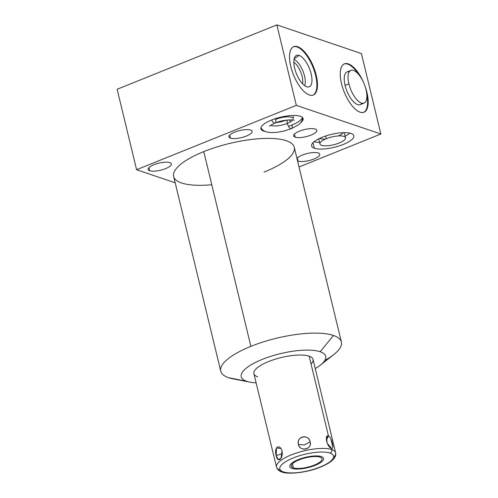 <?xml version="1.0" encoding="UTF-8"?>
<svg xmlns="http://www.w3.org/2000/svg" width="498" height="498" viewBox="0 0 498 498"><rect width="100%" height="100%" fill="white"/><g stroke="black" fill="none" stroke-linecap="round" stroke-linejoin="round"><path stroke-width="0.75" d="M220.751 371.178L173.64 176.441A62.051 18.912 -13.6 0 1 203.769 151.622L250.88 346.359A62.051 18.912 -13.6 0 1 333.473 335.465L320.17 351.737A43.457 13.241 166.4 0 0 262.334 359.363A43.457 13.241 166.4 0 0 246.771 381.319A43.457 13.241 -13.6 0 1 258.474 361.013A43.457 13.241 -13.6 0 1 314.736 350.536A43.457 13.241 -13.6 0 1 315.259 368.57A43.457 13.241 166.4 0 0 320.17 351.737A43.457 13.241 166.4 0 0 262.334 359.363A43.457 13.241 166.4 0 0 246.771 381.319A43.457 13.241 166.4 0 0 256.128 382.875A43.457 13.241 -13.6 0 1 246.771 381.319L228.657 377.708A62.051 18.912 166.4 0 0 238.405 379.65A62.051 18.912 166.4 0 1 228.657 377.708A62.051 18.912 -13.6 0 1 250.88 346.359L203.769 151.622A62.051 18.912 -13.6 0 1 286.362 140.729A62.051 18.912 -13.6 0 1 264.133 172.078A62.051 18.912 166.4 0 0 278.332 138.986A62.051 18.912 166.4 0 0 184.023 161.8A62.051 18.912 166.4 0 0 211.781 184.746A62.051 18.912 -13.6 0 1 173.64 176.441A62.051 18.912 -13.6 0 1 203.769 151.622A62.051 18.912 -13.6 0 1 294.268 147.259L341.379 341.995A62.051 18.912 166.4 0 0 333.473 335.465A62.051 18.912 166.4 0 0 250.88 346.359A62.051 18.912 166.4 0 0 220.751 371.178A62.051 18.912 166.4 0 0 228.657 377.708L246.771 381.319A43.457 13.241 166.4 0 0 250.04 382.165A43.457 13.241 166.4 0 0 256.128 382.875M276.496 467.074L253.905 373.681A30.415 9.269 -13.6 0 1 274.765 359.338A30.415 9.269 -13.6 0 1 309.158 356.176A30.415 9.269 -13.6 0 1 311.051 363.994A30.415 9.269 166.4 0 0 281.289 357.52A30.415 9.269 166.4 0 0 257.777 376.88A30.415 9.269 -13.6 0 1 268.671 361.517A30.415 9.269 -13.6 0 1 309.158 356.176A30.415 9.269 -13.6 0 1 313.037 359.375L335.627 452.769A30.415 9.269 166.4 0 0 331.755 449.563A30.415 9.269 -13.6 0 1 335.627 452.769C336.175 455.228 335.142 457.687 332.527 460.133C329.645 462.748 325.449 465.138 319.94 467.292C306.351 472.944 286.923 474.513 281.831 471.961A2.783 2.384 -71.3 0 0 283.343 471.899A27.639 8.422 166.4 0 0 320.127 467.049A27.639 8.422 166.4 0 0 330.025 453.087A27.639 8.422 166.4 0 0 293.241 457.936A27.639 8.422 166.4 0 0 283.343 471.899A27.639 8.422 166.4 0 0 320.127 467.049A27.639 8.422 166.4 0 0 330.025 453.087A2.783 2.384 -71.3 0 0 331.755 449.563L331.425 448.212C334.768 450.366 331.487 436.79 328.468 435.987L309.158 356.176L328.468 435.987C324.042 434.275 327.329 447.839 331.425 448.212L331.755 449.563A2.783 2.384 108.7 0 1 330.025 453.087A27.639 8.422 166.4 0 0 293.241 457.936A27.639 8.422 166.4 0 0 283.343 471.899A2.783 2.384 108.7 0 1 281.831 471.961C279.073 471.139 277.293 469.508 276.496 467.074A30.415 9.269 -13.6 0 1 297.356 452.726A30.415 9.269 -13.6 0 1 331.755 449.563A30.415 9.269 166.4 0 0 297.356 452.726A30.415 9.269 166.4 0 0 276.496 467.074A30.415 9.269 166.4 0 0 280.374 470.274A2.783 2.384 -71.3 0 0 281.831 471.961M380.864 133.999L361.399 53.547L276.857 24.9L117.136 89.273L136.601 169.725L296.322 105.352L380.864 133.999L299.037 166.979L380.864 133.999L361.399 53.547L380.864 133.999L296.322 105.352L276.857 24.9L296.322 105.352L136.601 169.725L117.136 89.273L276.857 24.9L117.136 89.273L136.601 169.725L175.178 182.797L136.601 169.725L296.322 105.352L380.864 133.999L299.037 166.979M361.399 53.547L276.857 24.9L361.399 53.547M348.382 63.906A26.07 10.775 -112 0 1 366.901 92.342A26.07 10.775 -112 0 1 360.06 112.181A26.07 10.775 -112 0 1 341.541 83.745A26.07 10.775 -112 0 1 348.382 63.906L347.797 64.142A26.07 10.775 -112 0 1 358.442 74.208A26.07 10.775 -112 0 0 347.797 64.142L348.382 63.906A26.07 10.775 68 0 0 344.473 63.862A26.07 10.775 68 0 0 342.717 87.909A26.07 10.775 68 0 0 360.06 112.181A26.07 10.775 68 0 0 363.97 112.224A26.07 10.775 68 0 0 365.725 88.177A26.07 10.775 68 0 0 348.382 63.906A26.07 10.775 -112 0 1 368.122 103.833A26.07 10.775 -112 0 1 346.16 96.388A26.07 10.775 -112 0 1 348.382 63.906L347.797 64.142A26.07 10.775 -112 0 1 358.442 74.208M297.655 46.719A26.07 10.775 -112 0 1 316.18 75.154A26.07 10.775 -112 0 1 309.339 94.994A26.07 10.775 -112 0 1 290.813 66.558A26.07 10.775 -112 0 1 297.655 46.719L297.069 46.955A26.07 10.775 -112 0 1 314.3 70.872A26.07 10.775 -112 0 1 312.943 95.149A26.07 10.775 -112 0 0 314.3 70.872A26.07 10.775 -112 0 0 297.069 46.955L297.655 46.719A26.07 10.775 68 0 0 293.752 46.675A26.07 10.775 68 0 0 291.99 70.722A26.07 10.775 68 0 0 309.339 94.994A26.07 10.775 68 0 0 313.242 95.037A26.07 10.775 68 0 0 315.004 70.99A26.07 10.775 68 0 0 297.655 46.719A26.07 10.775 -112 0 1 317.4 86.646A26.07 10.775 -112 0 1 295.432 79.201A26.07 10.775 -112 0 1 297.655 46.719L297.069 46.955A26.07 10.775 -112 0 1 314.3 70.872A26.07 10.775 -112 0 1 312.943 95.149M169.806 162.616A11.921 3.635 -13.6 0 1 165.535 168.641A11.921 3.635 -13.6 0 1 149.668 170.733A11.921 3.635 -13.6 0 1 153.938 164.707A11.921 3.635 -13.6 0 1 169.806 162.616A11.921 3.635 166.4 0 0 156.322 163.854A11.921 3.635 166.4 0 0 148.149 169.482A11.921 3.635 166.4 0 0 149.668 170.733A11.921 3.635 166.4 0 0 163.151 169.494A11.921 3.635 166.4 0 0 171.324 163.873A11.921 3.635 166.4 0 0 169.806 162.616A11.921 3.635 -13.6 0 1 159.721 170.409A11.921 3.635 -13.6 0 1 149.68 167.004A11.921 3.635 -13.6 0 1 169.806 162.616M296.976 158.464A11.921 3.635 -13.6 0 1 306.718 153.645A11.921 3.635 -13.6 0 1 318.241 152.967A11.921 3.635 -13.6 0 1 313.97 158.993A11.921 3.635 -13.6 0 1 298.097 161.084A11.921 3.635 -13.6 0 1 297.555 160.86A11.921 3.635 166.4 0 0 298.097 161.084A11.921 3.635 166.4 0 0 311.58 159.846A11.921 3.635 166.4 0 0 319.76 154.224A11.921 3.635 166.4 0 0 318.241 152.967A11.921 3.635 166.4 0 0 306.718 153.645A11.921 3.635 166.4 0 0 296.976 158.464A11.921 3.635 -13.6 0 1 306.718 153.645A11.921 3.635 -13.6 0 1 318.241 152.967A11.921 3.635 -13.6 0 1 313.441 159.198A11.921 3.635 -13.6 0 1 297.555 160.86M250.606 130.053A11.921 3.635 -13.6 0 1 246.336 136.072A11.921 3.635 -13.6 0 1 230.462 138.17A11.921 3.635 -13.6 0 1 234.732 132.144A11.921 3.635 -13.6 0 1 250.606 130.053A11.921 3.635 166.4 0 0 237.123 131.291A11.921 3.635 166.4 0 0 228.943 136.913A11.921 3.635 166.4 0 0 230.462 138.17A11.921 3.635 166.4 0 0 243.945 136.931A11.921 3.635 166.4 0 0 252.125 131.304A11.921 3.635 166.4 0 0 250.606 130.053A11.921 3.635 -13.6 0 1 240.522 137.84A11.921 3.635 -13.6 0 1 230.474 134.435A11.921 3.635 -13.6 0 1 250.606 130.053M315.309 129.063A11.921 3.635 -13.6 0 1 311.038 135.083A11.921 3.635 -13.6 0 1 295.171 137.18A11.921 3.635 -13.6 0 1 299.441 131.155A11.921 3.635 -13.6 0 1 315.309 129.063A11.921 3.635 166.4 0 0 301.825 130.302A11.921 3.635 166.4 0 0 293.646 135.923A11.921 3.635 166.4 0 0 295.171 137.18A11.921 3.635 166.4 0 0 308.648 135.942A11.921 3.635 166.4 0 0 316.828 130.314A11.921 3.635 166.4 0 0 315.309 129.063A11.921 3.635 -13.6 0 1 305.224 136.85A11.921 3.635 -13.6 0 1 295.183 133.445A11.921 3.635 -13.6 0 1 315.309 129.063M351.065 133.464A21.725 6.623 -13.6 0 1 343.284 144.445A21.725 6.623 -13.6 0 1 314.363 148.255A21.725 6.623 -13.6 0 1 322.15 137.28A21.725 6.623 -13.6 0 1 351.065 133.464A21.725 6.623 166.4 0 0 326.495 135.724A21.725 6.623 166.4 0 0 311.599 145.97A21.725 6.623 166.4 0 0 314.363 148.255A21.725 6.623 166.4 0 0 338.933 146.001A21.725 6.623 166.4 0 0 353.835 135.755A21.725 6.623 166.4 0 0 351.065 133.464A21.725 6.623 -13.6 0 1 332.689 147.663A21.725 6.623 -13.6 0 1 314.387 141.457A21.725 6.623 -13.6 0 1 351.065 133.464M264.743 131.379A21.725 6.623 -13.6 0 1 263.641 131.067A21.725 6.623 166.4 0 0 264.743 131.379A21.725 6.623 -13.6 0 1 270.551 120.454A21.725 6.623 -13.6 0 1 300.338 116.277A21.725 6.623 -13.6 0 1 300.854 122.645A21.725 6.623 166.4 0 0 303.108 118.568A21.725 6.623 166.4 0 0 300.338 116.277A21.725 6.623 166.4 0 0 275.774 118.536A21.725 6.623 166.4 0 0 260.871 128.783A21.725 6.623 166.4 0 0 263.641 131.067A21.725 6.623 -13.6 0 1 271.422 120.093A21.725 6.623 -13.6 0 1 300.338 116.277A21.725 6.623 -13.6 0 1 300.854 122.645M315.259 368.57A43.457 13.241 166.4 0 0 320.351 365.152A43.457 13.241 166.4 0 0 320.17 351.737L333.473 335.465A62.051 18.912 166.4 0 1 324.827 360.428A62.051 18.912 166.4 0 0 341.379 341.995M320.17 351.737L333.473 335.465A62.051 18.912 -13.6 0 1 333.735 354.626L320.351 365.152M250.04 382.165L233.325 378.916A62.051 18.912 -13.6 0 1 228.657 377.708L246.771 381.319M148.927 167.67L149.668 170.733M297.356 158.022L298.097 161.084M229.721 135.101L230.462 138.17M294.424 134.111L295.171 137.18M349.87 133.134A21.725 6.623 -13.6 0 1 345.089 136.141A21.725 6.623 -13.6 0 0 349.87 133.134A21.725 6.623 -13.6 0 1 345.089 136.141M319.548 142.316A21.725 6.623 -13.6 0 1 313.927 141.83A21.725 6.623 -13.6 0 0 319.548 142.316A21.725 6.623 -13.6 0 1 313.927 141.83M338.235 135.948A13.141 4.003 166.4 0 0 343.296 132.667A13.141 4.003 -13.6 0 1 338.235 135.948M319.554 138.413A13.141 4.003 166.4 0 0 325.561 139.017A13.141 4.003 -13.6 0 1 319.554 138.413M313.012 142.671L314.363 148.255M366.858 95.087A26.07 10.775 -112 0 1 363.671 112.336A26.07 10.775 -112 0 0 366.858 95.087A26.07 10.775 -112 0 1 363.671 112.336M344.186 63.993A26.07 10.775 -112 0 1 347.797 64.142A26.07 10.775 -112 0 0 344.186 63.993A26.07 10.775 -112 0 1 347.797 64.142M364.038 103.092L360.222 104.63A17.623 7.283 -112 0 1 345.064 85.376A17.623 7.283 68 0 1 349.223 71.83A17.623 7.283 68 0 0 345.064 85.376A17.623 7.283 68 0 0 353.256 101.499A17.623 7.283 68 0 0 361.865 103.192A17.623 7.283 68 0 1 353.256 101.499A17.623 7.283 68 0 1 345.064 85.376L348.88 83.838A17.623 7.283 68 0 0 361.399 103.061A17.623 7.283 68 0 0 366.024 89.646A17.623 7.283 68 0 0 353.505 70.423A17.623 7.283 68 0 0 348.88 83.838A17.623 7.283 68 0 0 364.038 103.092A17.623 7.283 68 0 0 366.024 89.646A17.623 7.283 68 0 0 350.86 70.392A17.623 7.283 68 0 0 348.88 83.838L345.064 85.376A17.623 7.283 -112 0 1 347.044 71.936L350.86 70.392M293.459 46.8A26.07 10.775 -112 0 1 297.069 46.955A26.07 10.775 -112 0 0 293.459 46.8A26.07 10.775 -112 0 1 297.069 46.955M299.117 55.421A16.932 6.997 68 0 0 294.673 68.301A16.932 6.997 68 0 0 306.7 86.764A16.932 6.997 68 0 0 311.144 73.885A16.932 6.997 68 0 0 299.117 55.421A16.932 6.997 68 0 0 295.986 55.714A16.932 6.997 68 0 0 295.694 71.774A16.932 6.997 68 0 0 306.7 86.764A16.932 6.997 68 0 0 308.579 86.976A16.932 6.997 68 0 0 310.621 71.949A16.932 6.997 68 0 0 299.117 55.421L294.2 58.733L299.117 55.421A16.932 6.997 68 0 0 297.673 76.511A16.932 6.997 68 0 0 311.935 81.348A16.932 6.997 68 0 0 299.117 55.421L294.2 58.733M302.541 83.782A13.627 5.634 68 0 0 293.845 62.206A13.627 5.634 -112 0 1 302.541 83.782A13.627 5.634 68 0 0 293.845 62.206M304.658 85.668A15.444 6.387 68 0 0 302.927 71.083A15.444 6.387 68 0 0 294.063 59.38A15.444 6.387 -112 0 1 302.927 71.083A15.444 6.387 -112 0 1 304.658 85.668A15.444 6.387 68 0 0 302.927 71.083A15.444 6.387 68 0 0 294.063 59.38M293.384 467.852A15.749 4.799 -13.6 0 1 299.024 459.897A15.749 4.799 -13.6 0 1 319.984 457.133A15.749 4.799 -13.6 0 1 314.344 465.088A15.749 4.799 -13.6 0 1 293.384 467.852L292.407 463.806L293.384 467.852A15.749 4.799 166.4 0 0 311.194 466.215A15.749 4.799 166.4 0 0 321.994 458.789A15.749 4.799 166.4 0 0 319.984 457.133A15.749 4.799 166.4 0 0 302.18 458.77A15.749 4.799 166.4 0 0 291.38 466.196A15.749 4.799 166.4 0 0 293.384 467.852L292.407 463.806M282.036 451.007C279.527 443.033 273.682 447.553 276.172 455.539C277.554 463.545 283.399 459.025 282.036 451.007L282.036 451.007C279.527 443.033 273.682 447.553 276.172 455.539L282.298 453.678L276.172 455.539L278.208 459.53L281.046 458.26L282.036 451.007C283.399 459.025 277.554 463.545 276.172 455.539L276.452 447.957L280.934 448.474M310.142 441.844C308.187 433.646 296.522 436.186 298.433 444.397C300.387 452.184 312.059 449.638 310.142 441.844C308.916 433.714 295.893 436.553 298.433 444.397L304.284 445L310.142 441.844L304.284 445L298.433 444.397C299.659 452.128 312.688 449.289 310.142 441.844C308.187 433.646 296.522 436.186 298.433 444.397C300.387 452.184 312.059 449.638 310.142 441.844L304.284 445L298.433 444.397M326.321 138.699A13.141 4.003 -13.6 0 1 343.813 136.39A13.141 4.003 -13.6 0 1 339.107 143.026A13.141 4.003 -13.6 0 1 321.615 145.335A13.141 4.003 -13.6 0 1 326.321 138.699L325.667 135.991L326.321 138.699A13.141 4.003 166.4 0 0 319.94 143.953A13.141 4.003 166.4 0 0 339.107 143.026A13.141 4.003 166.4 0 0 345.488 137.772A13.141 4.003 166.4 0 0 326.321 138.699A13.141 4.003 -13.6 0 1 345.519 138.071A13.141 4.003 -13.6 0 1 326.302 145.821A13.141 4.003 -13.6 0 1 326.321 138.699L325.667 135.991M326.333 440.338L328.468 435.987L326.483 437.481L327.23 443.363L331.425 448.212L330.535 447.727L331.425 448.212C327.329 447.839 324.042 434.275 328.468 435.987L326.333 440.338L328.468 435.987C331.487 436.79 334.768 450.366 331.425 448.212L331.755 449.563A2.783 2.384 -71.3 0 1 330.025 453.087M332.826 447.042L330.84 438.844M294.312 120.273C294.368 119.377 282.136 119.75 275.027 123.087A4.831 1.998 -112 0 1 271.653 119.999A4.831 1.998 68 0 0 275.027 123.087A4.831 1.998 68 0 0 275.568 119.402A12.064 3.679 -13.6 0 1 293.16 118.555L293.397 116.495M302.734 117.783L301.707 121.425L298.844 124.593L291.461 128.658A4.831 1.998 -112 0 1 287.302 123.38A12.064 3.679 166.4 0 0 292.756 119.937A12.064 3.679 -13.6 0 1 287.302 123.38A4.831 1.998 -112 0 1 287.446 120.012A4.831 1.998 68 0 0 287.302 123.38A4.831 1.998 68 0 0 291.461 128.658A4.831 1.998 68 0 0 292.002 124.973A21.725 6.623 166.4 0 0 302.498 117.503A21.725 6.623 -13.6 0 1 288.448 126.268M270.707 125.272A12.064 3.679 166.4 0 0 287.302 123.38A12.064 3.679 -13.6 0 1 270.707 125.272A12.064 3.679 -13.6 0 0 282.304 124.961A12.064 3.679 -13.6 0 0 292.756 119.937M321.366 456.579A17.38 5.297 166.4 0 0 301.713 458.384A17.38 5.297 166.4 0 0 289.792 466.582A17.38 5.297 166.4 0 0 292.002 468.413A17.38 5.297 166.4 0 0 311.661 466.601A17.38 5.297 166.4 0 0 323.582 458.409A17.38 5.297 166.4 0 0 321.366 456.579A17.38 5.297 166.4 0 0 292.021 462.972A17.38 5.297 166.4 0 0 306.668 467.933A17.38 5.297 166.4 0 0 321.366 456.579M296.322 105.352L276.857 24.9M175.178 182.797L136.601 169.725M333.473 335.465A62.051 18.912 166.4 0 0 250.88 346.359L203.769 151.622M319.984 457.133A15.749 4.799 166.4 0 0 293.403 462.928A15.749 4.799 166.4 0 0 306.668 467.423A15.749 4.799 166.4 0 0 319.984 457.133M283.343 471.899A27.639 8.422 166.4 0 0 330 461.733A27.639 8.422 166.4 0 0 306.712 453.846A27.639 8.422 166.4 0 0 283.343 471.899A2.783 2.384 108.7 0 1 280.374 470.274A30.415 9.269 166.4 0 1 304.116 450.852A30.415 9.269 166.4 0 1 333.467 457.562M328.468 435.987L309.158 356.176M348.88 83.838A17.623 7.283 68 0 0 365.159 102.327A17.623 7.283 68 0 0 358.317 74.065A17.623 7.283 68 0 0 348.88 83.838L345.064 85.376M330.535 447.727L331.425 448.212M282.298 453.678L276.172 455.539M271.653 119.999A4.831 1.998 68 0 0 274.996 123.099A4.831 1.998 68 0 0 275.363 118.667M292.002 124.973A4.831 1.998 -112 0 1 289.5 127.743A4.831 1.998 -112 0 1 287.446 120.012M288.965 119.887A4.831 1.998 -112 0 1 290.645 121.724M250.88 346.359A62.051 18.912 166.4 0 0 228.657 377.708M344.249 132.649L345.488 137.772M319.94 143.953L318.701 138.824M275.027 123.087C271.497 124.705 269.648 125.776 269.48 126.28M291.461 128.658L283.947 131.049L277.237 132.287L272.001 132.611L267.358 132.182L263.386 130.663L260.846 127.918M286.836 120.08L281.414 121.724L276.035 122.695"/></g></svg>
